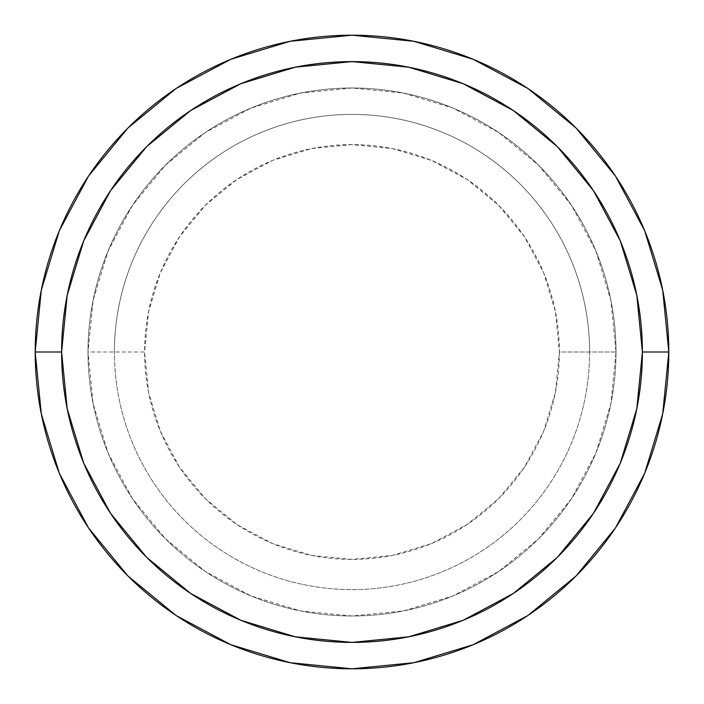 <?xml version="1.0" encoding="UTF-8"?>
<svg xmlns="http://www.w3.org/2000/svg" width="704" height="704" viewBox="0 0 704 704"><rect width="100%" height="100%" fill="white"/><g stroke="black" fill="none" stroke-linecap="round" stroke-linejoin="round"><path stroke-width="0.53" stroke-dasharray="3.52 2.64" d="M88 352A264 264 0 0 0 352 616A264 264 0 0 0 616 352A264 264 0 0 1 352 616A264 264 0 0 1 88 352A264 264 0 0 1 352 88A264 264 0 0 1 616 352L559.407 352A207.407 207.407 0 0 0 352 144.593A207.407 207.407 0 0 0 144.593 352L88 352A264 264 0 0 1 352 88A264 264 0 0 1 616 352A264 264 0 0 0 352 88A264 264 0 0 0 88 352L93.069 403.506L108.099 453.033L132.493 498.67L165.326 538.674L205.33 571.507L250.967 595.901L300.494 610.931L352 616L403.506 610.931L453.033 595.901L498.67 571.507L538.674 538.674L571.507 498.67L595.901 453.033L610.931 403.506L616 352L610.931 300.494L595.901 250.967L571.507 205.33L538.674 165.326L498.67 132.493L453.033 108.099L403.506 93.069L352 88L300.494 93.069L250.967 108.099L205.33 132.493L165.326 165.326L132.493 205.33L108.099 250.967L93.069 300.494L88 352A264 264 0 0 0 352 616A264 264 0 0 0 616 352A264 264 0 0 1 352 616A264 264 0 0 1 88 352L144.593 352L148.579 311.538L160.38 272.624L179.546 236.773L205.339 205.339L236.773 179.546L272.624 160.38L311.538 148.579L352 144.593L392.462 148.579L431.376 160.38L467.227 179.546L498.661 205.339L524.454 236.773L543.62 272.624L555.421 311.538L559.407 352L555.421 392.462L543.62 431.376L524.454 467.227L498.661 498.661L467.227 524.454L431.376 543.62L392.462 555.421L352 559.407L311.538 555.421L272.624 543.62L236.773 524.454L205.339 498.661L179.546 467.227L160.38 431.376L148.579 392.462L144.593 352A207.407 207.407 0 0 0 352 559.407A207.407 207.407 0 0 0 559.407 352L616 352A264 264 0 0 1 352 616A264 264 0 0 1 88 352A264 264 0 0 1 352 88A264 264 0 0 1 616 352A264 264 0 0 0 352 88A264 264 0 0 0 88 352M589.6 352A237.6 237.6 0 0 1 352 589.6A237.6 237.6 0 0 1 114.4 352A237.6 237.6 0 0 0 352 589.6A237.6 237.6 0 0 0 589.6 352A237.6 237.6 0 0 0 352 114.4A237.6 237.6 0 0 0 114.4 352A237.6 237.6 0 0 1 352 114.4A237.6 237.6 0 0 1 589.6 352M668.8 352A316.8 316.8 0 0 0 352 35.2A316.8 316.8 0 0 0 35.2 352A316.8 316.8 0 0 0 352 668.8A316.8 316.8 0 0 0 668.8 352L668.8 351.894"/><path stroke-width="1.06" d="M35.2 352A316.8 316.8 0 0 0 352 668.8A316.8 316.8 0 0 0 668.8 352L642.4 352A290.4 290.4 0 0 1 352 642.4A290.4 290.4 0 0 1 61.6 352L67.179 408.654L83.706 463.135L110.546 513.339L146.652 557.348L190.661 593.454L240.865 620.294L295.346 636.821L352 642.4L408.654 636.821L463.135 620.294L513.339 593.454L557.348 557.348L593.454 513.339L620.294 463.135L636.821 408.654L642.4 352L636.821 295.346L620.294 240.865L593.454 190.661L557.348 146.652L513.339 110.546L463.135 83.706L408.654 67.179L352 61.6L295.346 67.179L240.865 83.706L190.661 110.546L146.652 146.652L110.546 190.661L83.706 240.865L67.179 295.346L61.6 352L35.2 352L61.6 352A290.4 290.4 0 0 1 352 61.6A290.4 290.4 0 0 1 642.4 352L668.8 352A316.8 316.8 0 0 0 352 35.2A316.8 316.8 0 0 0 35.2 352A316.8 316.8 0 0 1 352 35.2A316.8 316.8 0 0 1 668.8 352A316.8 316.8 0 0 1 352 668.8A316.8 316.8 0 0 1 35.2 352L41.29 290.198L59.312 230.762L88.528 176.079M88.59 175.991L127.987 127.987L175.912 88.651M175.991 88.59L230.762 59.312L290.198 41.29L351.894 35.2M352 35.2L413.802 41.29L473.238 59.312L527.921 88.528M528.009 88.59L576.013 127.987L615.349 175.912M615.41 175.991L644.688 230.762L662.71 290.198L668.8 351.894M668.8 352L662.71 413.802L644.688 473.238L615.472 527.921M615.41 528.009L576.013 576.013L528.088 615.349M528.009 615.41L473.238 644.688L413.802 662.71L352.106 668.8M352 668.8L290.198 662.71L230.762 644.688L176.079 615.472M175.991 615.41L127.987 576.013L88.651 528.088M88.59 528.009L59.312 473.238L41.29 413.802L35.2 352.106"/></g></svg>
